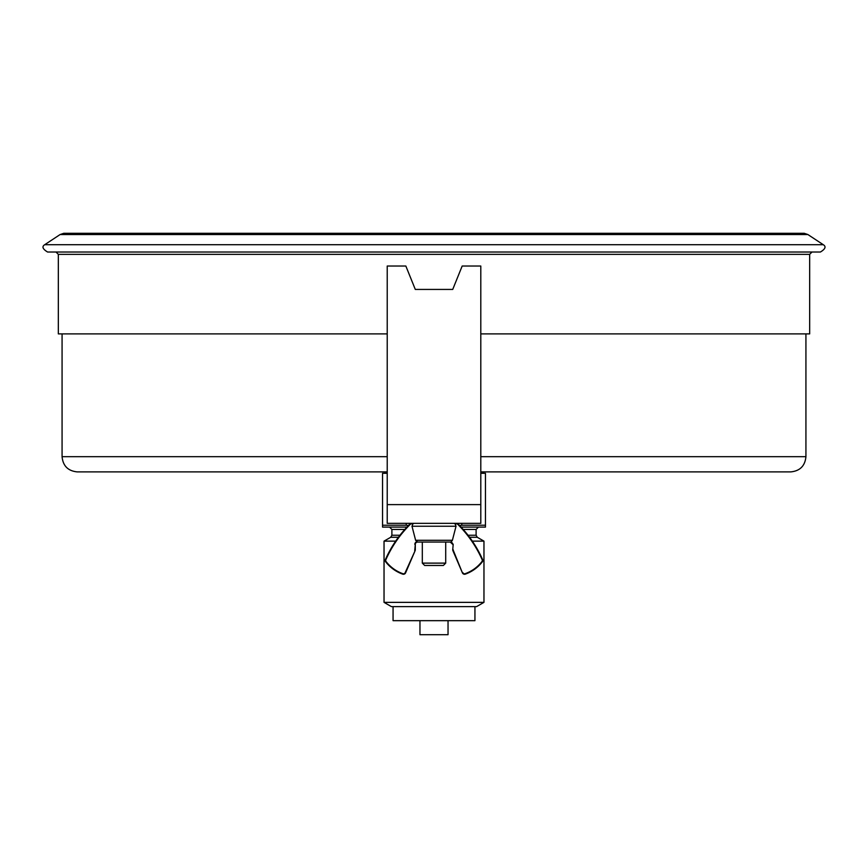<?xml version="1.0" encoding="UTF-8"?>
<svg xmlns="http://www.w3.org/2000/svg" width="868" height="868" viewBox="0 0 868 868"><rect width="100%" height="100%" fill="white"/><g stroke="black" fill="none" stroke-linecap="round" stroke-linejoin="round"><path stroke-width="1.3" d="M387.226 471.899L77.285 471.899C68.04 470.988 62.973 465.921 62.073 456.687L387.226 456.687M805.927 333.887L805.927 456.687C805.027 465.921 799.96 470.988 790.715 471.899L480.796 471.899M387.226 333.887L58.33 333.887L58.33 254.357L809.67 254.357L809.67 333.887L480.796 333.887M445.707 563.126L443.364 565.459L424.647 565.459L422.315 563.126L445.707 563.126L445.707 542.055M453.801 523.339L455.136 523.805L456.026 526.247L455.136 523.805L456.438 523.339A2.344 2.344 0 0 1 458.087 524.022A116.952 116.952 0 0 1 482.575 559.502A2.344 2.344 0 0 1 482.282 561.889A37.422 37.422 0 0 1 465.346 574.128A2.344 2.344 0 0 1 462.405 572.837L452.912 550.681A2.344 2.344 0 0 1 452.727 549.759L453.194 544.388L451.273 541.73A2.81 2.81 0 0 1 451.273 541.73L450.275 542.055L452.727 544.388A2.344 2.344 0 0 0 452.716 544.193M451.382 542.283A2.344 2.344 0 0 0 450.384 542.055L451.382 542.283A2.344 2.344 0 0 1 452.347 543.129A2.344 2.344 0 0 0 451.121 542.174M450.384 542.055L417.855 542.055L422.315 542.055L422.315 563.126M385.728 561.889L386.097 561.607A1.866 1.866 0 0 1 385.869 559.697L385.435 559.502A116.952 116.952 0 0 1 409.924 524.022A116.952 116.952 0 0 0 385.435 559.502A2.344 2.344 0 0 0 385.728 561.889A37.422 37.422 0 0 0 402.676 574.128A2.344 2.344 0 0 0 405.606 572.837L415.11 550.681A2.344 2.344 0 0 0 415.295 549.759L415.295 544.388A2.344 2.344 0 0 1 417.638 542.055L415.62 540.287L411.996 526.247L412.886 523.805L414.21 523.339M411.573 523.805L411.573 523.339A2.344 2.344 0 0 0 409.924 524.022L410.26 524.348A1.866 1.866 0 0 1 411.573 523.805L412.886 523.805M451.273 541.73L452.391 540.287L456.026 526.247L411.996 526.247M480.796 523.339L387.226 523.339L387.226 266.031L405.844 266.031L415.295 289.424L452.727 289.424L462.177 266.031L480.796 266.031L480.796 523.339M807.891 234.544L60.109 234.544L63.787 233.297L804.213 233.297L807.891 234.544L823.276 244.7L44.724 244.7C41.686 246.588 42.63 249.029 47.577 252.013L820.423 252.013C825.37 249.029 826.314 246.588 823.276 244.7M448.04 620.663L448.04 634.703L419.96 634.703L419.96 620.663M406.224 523.339L406.224 525.216L382.538 525.216L382.538 473.299L387.226 473.299M480.796 473.299L485.462 473.299L485.462 525.216L461.776 525.216L461.776 523.339M459.552 525.487L461.776 525.216M461.082 527.093L485.462 527.093L485.462 525.216M406.224 525.216L408.47 525.498M483.118 471.899L483.118 473.299M406.94 527.093L382.538 527.093L382.538 525.216M398.434 537.27L390.73 537.27L384.036 541.133L395.689 541.133M472.333 541.133L483.964 541.133L477.27 537.27L476.109 535.241L476.109 529.437L478.442 527.093M483.964 602.359L476.575 606.624L391.425 606.624L384.036 602.359L483.964 602.359L483.964 541.133M393.063 606.624L393.063 620.663L474.937 620.663L474.937 606.624M452.727 549.759L453.194 544.388M452.912 550.681L453.346 550.496A1.866 1.866 0 0 1 453.194 549.759M462.405 572.837L453.346 550.496M465.346 574.128L465.183 573.683A1.866 1.866 0 0 1 462.839 572.652M482.282 561.889L481.914 561.607A36.955 36.955 0 0 1 465.183 573.683M482.575 559.502L482.152 559.697A1.866 1.866 0 0 1 481.914 561.607M458.087 524.022L457.761 524.348A116.486 116.486 0 0 1 482.152 559.697M456.438 523.805A1.866 1.866 0 0 1 457.761 524.348M385.869 559.697A116.486 116.486 0 0 1 410.26 524.348M402.676 574.128L402.828 573.683A36.955 36.955 0 0 1 386.097 561.607M405.606 572.837L405.182 572.652A1.866 1.866 0 0 1 402.828 573.683M415.11 550.681L405.182 572.652M415.295 549.759L414.828 549.759A1.866 1.866 0 0 1 414.676 550.496M415.295 544.388L414.828 549.759M416.749 541.73A2.81 2.81 0 0 0 414.828 544.388M452.391 540.287L415.62 540.287M480.796 504.623L387.226 504.623M805.927 456.687L480.796 456.687M390.73 537.27L391.891 535.241L391.891 529.437L404.803 529.437M463.219 529.437L476.109 529.437M391.891 535.241L399.974 535.241M468.036 535.241L476.109 535.241M469.577 537.27L477.27 537.27M452.065 542.771L452.553 543.531M60.109 234.544L44.724 244.7M809.67 254.357L812.003 252.013M58.33 254.357L55.997 252.013M62.073 333.887L62.073 456.687M384.882 471.899L384.882 473.299M391.891 529.437L389.558 527.093M384.036 602.359L384.036 541.133"/></g></svg>
